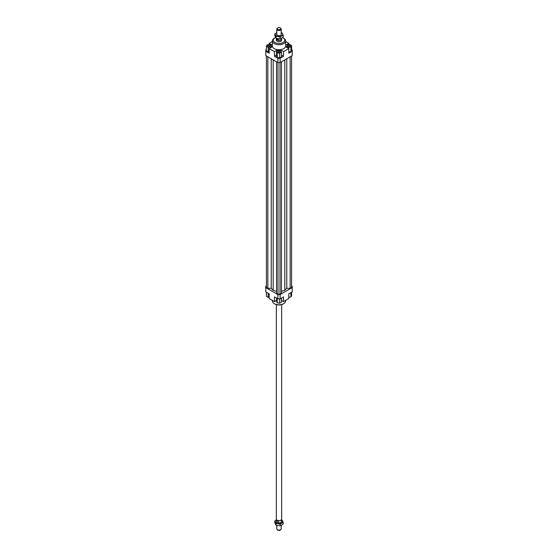 <?xml version="1.0" encoding="UTF-8"?>
<svg xmlns="http://www.w3.org/2000/svg" width="558" height="558" viewBox="0 0 558 558"><rect width="100%" height="100%" fill="white"/><g stroke="black" fill="none" stroke-linecap="round" stroke-linejoin="round"><path stroke-width="0.84" d="M276.796 525.392L276.796 528.817A2.204 1.276 0 0 0 276.984 529.333A2.204 1.276 0 0 0 277.438 529.716A2.204 1.276 0 0 0 280.562 529.716A2.204 1.276 0 0 0 281.016 529.333A2.204 1.276 0 0 0 281.204 528.817L281.204 525.357M281.365 519.805A2.539 1.465 180 0 1 281.316 519.868A2.539 1.465 180 0 1 277.207 520.307A2.539 1.465 180 0 1 276.684 519.868A2.539 1.465 180 0 1 276.635 519.805M276.552 521.821L276.552 520.021A2.539 1.465 0 0 0 277.207 520.663A2.539 1.465 0 0 0 278.323 521.039L278.323 522.839L276.552 521.821A2.539 1.465 180 0 1 276.461 521.43L276.461 519.547M281.651 304.633L281.651 519.114A2.651 1.528 180 0 1 281.413 519.735A2.651 1.528 180 0 1 277.131 520.195A2.651 1.528 180 0 1 276.587 519.735A2.651 1.528 180 0 1 276.349 519.114L276.349 304.633M281.539 38.453A2.651 1.528 180 0 1 281.651 38.886A2.651 1.528 180 0 1 280.011 40.302A2.651 1.528 180 0 1 277.131 39.967A2.651 1.528 180 0 1 276.349 38.886A2.651 1.528 180 0 1 276.461 38.453M281.539 38.167L281.539 38.732A2.539 1.465 180 0 1 279.97 40.085A2.539 1.465 180 0 1 277.207 39.764A2.539 1.465 180 0 1 276.461 38.732L276.461 38.258M280.667 28.214L281.016 28.667A2.204 1.276 180 0 1 281.204 29.183A2.204 1.276 180 0 1 280.562 30.083A2.204 1.276 180 0 1 277.438 30.083A2.204 1.276 180 0 1 276.796 29.183A2.204 1.276 180 0 1 276.984 28.667L277.333 28.214A1.82 1.053 0 0 0 277.968 29.511A1.82 1.053 0 0 0 280.29 29.386A1.82 1.053 0 0 0 280.667 28.214A1.82 1.053 0 0 0 277.71 27.9A1.82 1.053 0 0 0 277.333 28.214M276.552 38.76L278.323 39.785L277.207 39.562L276.552 38.293M281.016 529.333L280.667 529.786A1.82 1.053 180 0 1 280.29 530.1A1.82 1.053 180 0 1 277.333 529.786L276.984 529.333M281.539 519.547L281.539 521.43A2.539 1.465 180 0 1 278.323 522.839M278.323 38.697L278.323 39.785M281.651 38.886L281.651 40.169A2.651 1.528 180 0 1 280.011 41.585A2.651 1.528 180 0 1 277.131 41.25A2.651 1.528 180 0 1 276.349 40.169L276.349 38.886M269.64 46.384A1.102 0.635 180 0 1 268.44 46.523A1.102 0.635 180 0 1 267.756 45.937A1.102 0.635 180 0 1 268.084 45.484A1.102 0.635 180 0 1 269.284 45.344A1.102 0.635 180 0 1 269.967 45.937A1.102 0.635 180 0 1 269.64 46.384M279.781 51.336A1.102 0.635 180 0 1 280.102 51.789A1.102 0.635 180 0 1 279.425 52.375A1.102 0.635 180 0 1 278.219 52.236A1.102 0.635 180 0 1 277.898 51.789A1.102 0.635 180 0 1 278.575 51.203A1.102 0.635 180 0 1 279.781 51.336M288.36 45.484A1.102 0.635 180 0 1 289.56 45.344A1.102 0.635 180 0 1 290.244 45.937A1.102 0.635 180 0 1 289.916 46.384A1.102 0.635 180 0 1 288.716 46.523A1.102 0.635 180 0 1 288.033 45.937A1.102 0.635 180 0 1 288.36 45.484M285.619 40.894L285.619 45.937A6.619 3.822 180 0 1 285.508 46.628A6.619 3.822 180 0 1 280.207 49.69A6.619 3.822 180 0 1 277.793 49.69A6.619 3.822 180 0 1 274.32 48.637A6.619 3.822 180 0 1 272.492 46.628A6.619 3.822 180 0 1 272.381 45.937L272.381 40.894A6.619 3.822 0 0 0 274.32 43.594A6.619 3.822 0 0 0 281.532 44.424A6.619 3.822 0 0 0 285.619 40.894A6.619 3.822 0 0 0 283.68 38.188L283.052 37.832A5.733 3.313 180 0 1 283.052 42.513A5.733 3.313 180 0 1 274.948 42.513A5.733 3.313 180 0 1 274.948 37.832A5.733 3.313 180 0 1 275.575 37.519M274.948 37.832L274.32 38.188A6.619 3.822 0 0 0 272.381 40.894M285.619 300.392L285.619 300.971A6.619 3.822 180 0 1 283.68 303.678L283.052 304.033A5.733 3.313 0 0 1 274.948 304.033L274.32 303.678A6.619 3.822 180 0 1 272.381 300.971L272.381 300.392M283.68 303.678A6.619 3.822 180 0 1 274.32 303.678L274.948 304.033M282.481 37.539A5.733 3.313 180 0 1 283.052 37.832L283.68 38.188M276.538 300.413L274.473 301.606L269.172 298.544L269.172 293.857L265.775 291.897L265.775 286.275L266.431 285.898M291.597 49.606L292.225 49.969L292.225 55.591L280.123 62.58L280.123 58.255L277.877 58.255L277.877 62.58L280.123 62.58M292.225 51.266L288.828 53.233L288.828 48.546L283.527 51.608L283.527 56.288L280.123 58.255M288.828 51.985L290.941 51.657L291.597 50.241L291.597 45.554L289.797 44.514L287.335 44.898L286.679 47.304M277.877 62.58L265.775 55.591L265.775 49.969L266.403 49.606M269.172 44.57L269.172 43.322L272.381 41.473M277.877 58.255L274.473 56.288L274.473 51.608L269.172 48.546L269.172 53.233L265.775 51.266M283.527 56.288L281.462 55.102M276.538 55.102L274.473 56.288M279.663 57.892L281.462 56.853L281.462 52.166L280.8 50.75L278.337 50.366L276.538 51.406L276.538 56.093L277.2 57.509L279.663 57.892L279.663 53.212L281.462 52.166M272.492 46.628L269.172 48.546M280.123 50.645L280.123 49.704M277.877 49.704L277.877 50.638M280.207 49.69L283.527 51.608M285.619 45.177L288.828 43.322L288.828 44.668M277.877 298.886L280.123 298.886L280.123 294.561L277.877 294.561L277.877 298.886L274.473 296.919L274.473 301.606M280.123 298.886L283.527 296.919L283.527 301.606L288.828 298.544L288.828 293.857L292.225 291.897L292.225 287.572L280.123 294.561M291.569 285.898L292.225 286.275L292.225 287.572M283.527 301.606L281.462 300.413M288.828 297.295L290.941 296.968L291.597 295.552L291.597 292.259M290.941 296.968L290.941 292.636M281.462 298.111L281.462 302.164L279.663 303.203L279.663 298.886M279.663 303.203L277.2 302.827L276.538 301.404L276.538 298.111M277.2 302.827L277.2 298.495M269.172 297.198L268.203 297.351L266.403 296.312L266.403 292.259M268.203 297.351L268.203 293.299M286.679 46.314L288.479 47.353L288.479 48.344M288.479 47.353L290.941 46.977L290.941 51.657M290.941 46.977L291.597 45.554M288.828 48.546L285.508 46.628M276.538 51.406L277.2 52.829L277.2 57.509M277.2 52.829L279.663 53.212M274.473 51.608L277.793 49.69M266.403 46.314L268.203 47.353L270.665 46.977L271.321 45.554L269.521 44.514L267.059 44.898L266.403 46.314L266.403 51.001L268.203 52.04L269.172 51.887M268.203 47.353L268.203 52.04M270.665 46.977L270.665 47.688M271.321 45.554L271.321 47.304M269.172 43.322L272.381 45.177M285.619 41.473L288.828 43.322M267.854 56.79L267.854 288.326L266.431 287.503L266.431 55.967M267.854 288.326L271.23 288.326L271.23 58.743M271.23 288.326L273.19 290.279L273.19 59.866M281.427 291.409L284.81 290.279L286.77 288.326L286.77 58.743M284.81 290.279L284.81 59.866M286.77 288.326L290.146 288.326L290.146 56.79M290.146 288.326L291.569 287.503L291.569 55.967M277.877 294.561L265.775 287.572M276.573 61.826L276.573 293.362L278.003 294.185L279.997 294.185L281.427 293.362L281.427 61.826M273.19 290.279L276.573 291.409M278.003 294.185L278.003 62.58M279.997 294.185L279.997 62.58M274.815 34.038L276.349 32.88A3.753 2.162 0 0 0 275.38 34.966A3.753 2.162 0 0 0 276.349 35.942A3.753 2.162 0 0 0 278.03 36.5L275.938 36.451L274.815 34.038L274.815 35.649L275.938 38.063L278.03 38.662L280.123 38.711L281.651 38.097L283.185 36.94L283.185 35.328L281.651 35.942A3.753 2.162 0 0 0 282.62 33.85A3.753 2.162 0 0 0 281.651 32.88A3.753 2.162 0 0 0 281.204 32.657M281.204 32.608L282.062 32.915L283.185 35.328M281.204 34.003A2.316 1.339 180 0 1 280.827 35.231A2.316 1.339 180 0 1 277.361 35.356A2.316 1.339 180 0 1 277.173 35.231A2.316 1.339 180 0 1 276.796 34.003M276.349 32.88L276.796 32.643A3.753 2.162 0 0 0 276.349 32.88M281.651 35.942L280.123 37.093L278.03 36.5A3.753 2.162 0 0 0 281.651 35.942M280.123 38.711L280.123 37.093M275.938 38.063L275.938 36.451M281.539 519.742L283.185 522.351L280.123 524.115L275.938 523.474L275.38 521.988A3.753 2.162 0 0 0 276.349 522.965A3.753 2.162 0 0 0 278.03 523.523A3.753 2.162 0 0 0 281.651 522.965A3.753 2.162 0 0 0 282.62 520.872A3.753 2.162 0 0 0 281.651 519.903A3.753 2.162 0 0 0 281.539 519.833M274.815 521.06L276.461 519.833A3.753 2.162 0 0 0 276.349 519.903A3.753 2.162 0 0 0 275.38 521.988L274.815 521.06L274.815 522.672L275.938 525.085L278.03 525.685L280.123 525.734L281.651 525.12L283.185 523.962L283.185 522.351M276.942 522.044A2.316 1.339 0 0 0 277.361 522.379L277.361 522.379A2.316 1.339 0 0 0 277.94 522.623M275.938 523.474L275.938 525.085M280.123 524.115L280.123 525.734M276.796 29.183L276.796 34.819M281.204 29.183L281.204 34.819"/></g></svg>
